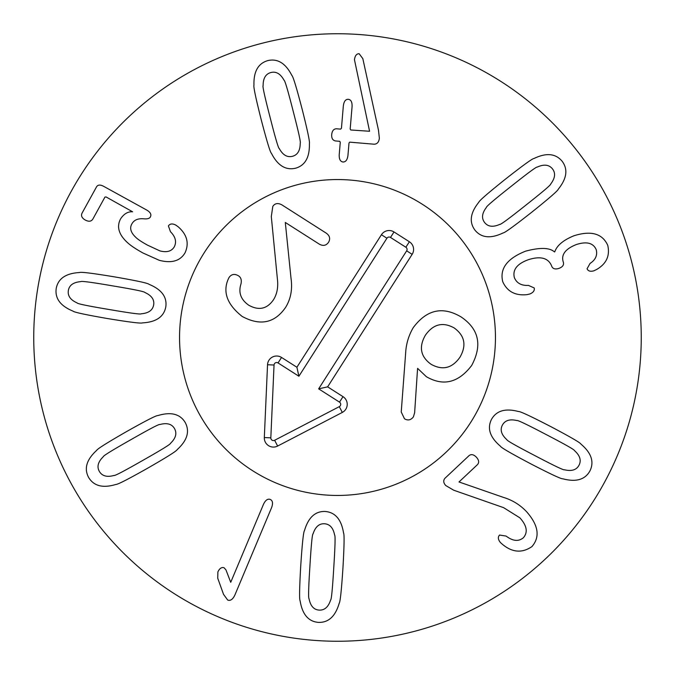 <?xml version="1.0" encoding="UTF-8"?>
<svg xmlns="http://www.w3.org/2000/svg" width="675" height="675" viewBox="0 0 675 675"><rect width="100%" height="100%" fill="white"/><g stroke="black" fill="none" stroke-linecap="round" stroke-linejoin="round"><path stroke-width="1.01" d="M293.228 111.392C287.947 90.627 284.884 80.249 284.048 80.249C280.488 73.794 276.126 71.221 270.962 72.512C265.714 73.896 263.107 78.258 263.123 85.615C262.389 86.029 264.71 96.601 270.084 117.332C275.392 138.206 278.463 148.618 279.298 148.576C282.817 155.039 287.212 157.604 292.477 156.288C297.624 154.929 300.198 150.576 300.215 143.21C300.957 142.838 298.628 132.232 293.228 111.392M302.122 109.105C307.598 130.79 310.011 142.298 309.378 143.657C309.757 157.309 305.151 165.493 295.54 168.218C285.711 170.488 277.687 165.544 271.477 153.385C270.27 152.508 266.844 141.252 261.191 119.618C255.749 98.044 253.336 86.569 253.96 85.168C253.547 71.525 258.196 63.332 267.899 60.581C277.627 58.337 285.618 63.29 291.862 75.44C293.085 76.359 296.502 87.581 302.122 109.105M379.358 138.156C378.92 142.104 377.182 144.121 374.136 144.214L349.701 142.147L349 143.032L347.954 155.402C347.372 159.857 345.718 162.059 343.001 162C340.31 161.595 339.052 159.157 339.221 154.668L340.267 142.29L339.719 141.303L335.559 140.957C332.741 140.434 331.459 138.299 331.703 134.553C332.125 130.781 333.72 128.857 336.488 128.782L340.647 129.127L341.449 128.258L343.339 105.899C343.929 101.377 345.583 99.183 348.292 99.309C350.992 99.638 352.249 102.085 352.072 106.642L350.182 128.993L350.73 129.98L369.571 131.262L354.459 59.721C355.016 55.688 356.577 53.688 359.159 53.73L362.829 58.649L378.464 130.123L379.358 138.156M535.216 455.794C554.183 465.75 563.946 470.416 564.511 469.792C571.691 471.462 576.517 469.943 579.015 465.244C581.496 460.417 579.994 455.549 574.509 450.647C574.695 449.828 565.287 444.487 546.278 434.616C527.209 424.6 517.413 419.918 516.89 420.559C509.726 418.863 504.883 420.415 502.335 425.208C499.905 429.941 501.424 434.776 506.891 439.712C506.663 440.505 516.105 445.871 535.216 455.794M530.972 463.936C511.186 453.507 501.01 447.601 500.428 446.226C490.025 437.375 487.021 428.473 491.425 419.512C496.311 410.678 505.347 408.021 518.535 411.539C520.003 411.227 530.66 416.205 550.522 426.473C570.206 436.852 580.348 442.733 580.972 444.133C591.393 452.95 594.38 461.886 589.933 470.939C585.09 479.672 576.07 482.304 562.866 478.82C561.364 479.107 550.733 474.145 530.972 463.936M453.727 490.219L445.753 485.536C443.374 482.903 443.112 480.482 444.952 478.28L469.057 455.633C471.226 453.929 473.673 454.452 476.39 457.194C478.963 460.08 479.326 462.552 477.487 464.611L459.008 481.967L503.407 497.382C512.325 500.074 520.003 504.79 526.433 511.54C538.456 525.108 540.304 536.777 531.976 546.556C522.155 553.34 512.266 552.555 502.301 544.219L500.513 542.616C497.998 539.587 497.678 537.064 499.568 535.056L506.107 536.077C512.831 541.156 518.569 541.73 523.319 537.798C528.095 532.356 526.947 525.707 519.885 517.835L503.601 507.651L453.727 490.219M130.975 439.636C112.328 450.191 103.123 455.87 103.334 456.68C98.052 461.81 96.711 466.695 99.309 471.336C102.026 476.035 106.928 477.411 114.016 475.453C114.607 476.061 124.192 471.04 142.788 460.409C161.528 449.795 170.775 444.099 170.513 443.306C175.821 438.21 177.145 433.299 174.496 428.566C171.83 423.959 166.944 422.609 159.84 424.533C159.292 423.917 149.664 428.946 130.975 439.636M126.436 431.654C145.91 420.677 156.389 415.319 157.857 415.581C170.935 411.623 180.048 413.918 185.195 422.474C189.97 431.359 187.312 440.395 177.213 449.584C176.681 450.984 166.717 457.253 147.327 468.382C127.946 479.309 117.501 484.65 115.99 484.414C102.938 488.405 93.808 486.076 88.611 477.428C83.886 468.627 86.56 459.624 96.643 450.402C97.217 448.985 107.139 442.741 126.436 431.654M230.723 582.306L263.495 504.292C265.461 500.141 267.722 498.521 270.278 499.441C272.725 500.622 273.156 503.373 271.569 507.684L234.968 594.844C232.883 599.358 230.453 601.096 227.686 600.05L223.526 594.337L217.73 578.213L217.882 571.936C219.544 568.409 221.602 567.008 224.058 567.742L225.973 569.903L230.723 582.306M309.909 566.249C308.534 587.621 308.247 598.438 309.049 598.708C310.441 605.931 313.799 609.736 319.106 610.099C324.523 610.403 328.354 607.044 330.607 600.041C331.425 599.881 332.48 589.106 333.762 567.726C335.146 546.235 335.433 535.385 334.631 535.165C333.273 527.934 329.881 524.138 324.473 523.766C319.157 523.471 315.36 526.821 313.073 533.824C312.255 533.942 311.2 544.75 309.909 566.249M300.746 565.675C302.223 543.367 303.472 531.664 304.493 530.575C308.34 517.463 315.25 511.102 325.232 511.473C335.281 512.342 341.39 519.514 343.55 532.997C344.427 534.212 344.216 545.974 342.925 568.299C341.457 590.49 340.208 602.159 339.188 603.29C335.374 616.402 328.43 622.763 318.347 622.384C308.399 621.523 302.324 614.351 300.13 600.868C299.253 599.611 299.464 587.883 300.746 565.675M529.883 293.971L527.023 294.637C515.329 295.869 507.246 291.575 502.757 281.753C499.508 268.709 507.119 258.508 525.589 251.159C540.051 247.312 549.678 247.565 554.47 251.935L554.766 251.834C556.959 245.438 563.347 240.081 573.927 235.778C591.114 230.344 602.387 233.533 607.745 245.329C610.099 255.597 606.513 263.587 596.97 269.3L593.958 270.785C590.406 271.806 588.111 271.131 587.064 268.768L590.068 263.419C595.561 259.841 597.611 255.26 596.219 249.674C593.283 242.924 586.651 241.22 576.323 244.552C565.473 248.847 561.094 254.568 563.178 261.723L563.389 262.313C564.064 264.988 562.587 267.013 558.976 268.38C555.297 269.544 552.892 268.878 551.762 266.363L551.517 265.672C548.151 257.892 540.456 255.892 528.441 259.673C517.117 263.756 512.426 269.738 514.358 277.611C516.696 283.171 521.395 285.77 528.449 285.407L534.187 287.938C534.786 290.495 533.351 292.503 529.883 293.971M526.019 205.04C542.835 191.768 551.07 184.748 550.733 183.98C555.171 178.099 555.753 173.07 552.471 168.877C549.079 164.649 544.025 164.042 537.308 167.054C536.642 166.548 527.926 172.969 511.169 186.317C494.269 199.665 486.008 206.702 486.38 207.444C481.916 213.292 481.359 218.354 484.701 222.623C488.033 226.775 493.071 227.357 499.804 224.37C500.437 224.902 509.178 218.455 526.019 205.04M531.723 212.237C514.148 226.058 504.613 232.951 503.12 232.926C490.801 238.832 481.444 237.946 475.057 230.276C468.982 222.227 470.23 212.887 478.811 202.264C479.115 200.804 488.008 193.092 505.465 179.128C522.956 165.375 532.465 158.498 533.992 158.498C546.286 152.567 555.66 153.478 562.123 161.232C568.131 169.197 566.857 178.512 558.301 189.16C557.955 190.645 549.096 198.34 531.723 212.237M175.77 225.087L178.09 226.724C187.026 234.503 189.354 243.169 185.085 252.728C180.284 261.006 171.669 263.528 159.241 260.297L143.092 253.066C135.945 249.092 130.807 245.666 127.668 242.789C118.775 234.714 116.412 226.741 120.58 218.877C123.913 213.84 127.912 211.477 132.587 211.79L106.093 196.957L104.963 197.058L92.787 219.172C91.192 221.552 88.695 221.847 85.278 220.042C81.928 218.118 80.84 215.848 82.004 213.232L96.55 186.823C97.858 184.722 100.187 184.537 103.528 186.258L146.483 209.917C150.322 212.102 151.63 214.414 150.415 216.844C149.681 218.464 147.488 219.122 143.843 218.818C138.054 218.295 134.08 219.957 131.92 223.813C129.364 228.158 130.79 232.799 136.181 237.71C138.189 239.608 141.953 242.08 147.471 245.118L159.891 250.889C166.843 252.686 171.644 251.328 174.302 246.788C176.782 241.844 175.508 236.815 170.463 231.694L168.404 225.914C169.973 223.644 172.429 223.366 175.77 225.087M112.944 285.922C91.834 282.293 81.101 280.868 80.755 281.627C73.423 282.26 69.289 285.188 68.369 290.427C67.5 295.785 70.428 299.953 77.153 302.923C77.228 303.758 87.826 305.944 108.953 309.479C130.182 313.116 140.94 314.558 141.244 313.782C148.576 313.192 152.71 310.222 153.655 304.881C154.507 299.624 151.571 295.498 144.855 292.486C144.821 291.659 134.182 289.465 112.944 285.922M114.48 276.868C136.51 280.69 148.011 283.163 148.989 284.302C161.62 289.507 167.223 297.051 165.788 306.931C163.865 316.837 156.085 322.152 142.459 322.878C141.159 323.62 129.482 322.169 107.418 318.532C85.506 314.727 74.031 312.255 73.01 311.116C60.379 305.944 54.785 298.358 56.227 288.377C58.134 278.573 65.905 273.291 79.549 272.531C80.89 271.797 92.534 273.24 114.48 276.868M641.25 337.5A303.75 303.75 0 0 1 185.625 600.556A303.75 303.75 0 0 1 185.625 74.444A303.75 303.75 0 0 1 641.25 337.5M179.55 337.5A157.95 157.95 0 0 1 416.475 200.711A157.95 157.95 0 0 1 416.475 474.289A157.95 157.95 0 0 1 179.55 337.5M431.038 364.264C442.505 370.659 452.14 368.314 459.953 357.227C466.729 345.44 464.805 335.677 454.191 327.949C442.834 321.663 433.24 324.076 425.402 335.197C418.643 346.95 420.525 356.645 431.038 364.264M405.616 353.531C406.038 344.267 408.569 335.652 413.218 327.687C426.701 309.538 442.682 305.977 461.185 316.997C478.972 329.096 482.465 345.262 471.665 365.487C458.46 382.776 443.357 386.513 426.372 376.701L417.58 368.356L414.636 412.712L413.404 416.897C410.856 420.145 407.886 420.778 404.494 418.787L401.237 412.012L405.616 353.531M271.308 216.54L272.81 206.39C274.885 203.276 277.906 202.762 281.88 204.863L326.27 233.17C329.788 235.718 330.539 238.773 328.531 242.325C326.16 245.641 323.072 246.24 319.283 244.131L285.297 222.455L291.009 278.218C292.587 289.33 290.782 299.059 285.584 307.42C274.674 323.148 260.212 326.16 242.198 316.457C227.5 304.855 222.75 292.638 227.948 279.804L229.036 277.493C231.449 274.109 234.596 273.552 238.469 275.805C240.975 277.4 241.819 280.117 240.983 283.939C238.191 292.562 240.798 299.666 248.813 305.26C258.863 310.804 267.081 308.981 273.451 299.81C277.054 294.098 278.37 287.187 277.4 279.079L271.308 216.54M470.669 422.432A157.95 157.95 0 0 1 197.362 410.366A157.95 157.95 0 0 1 344.469 179.702A157.95 157.95 0 0 1 470.669 422.432M296.907 367.251L381.426 234.74A9.113 9.113 0 0 1 394.006 231.955L409.371 241.751A9.113 9.113 0 0 1 412.155 254.34L327.637 386.851L343.01 396.655A9.113 9.113 0 0 1 342.309 412.425L277.627 446.048A9.113 9.113 0 0 1 264.322 437.56L267.536 364.736A9.113 9.113 0 0 1 281.543 357.455L296.907 367.251L298.898 376.245L278.041 362.939A2.599 2.599 0 0 0 274.042 365.023L270.827 437.847A2.599 2.599 0 0 0 274.624 440.277L339.306 406.645A2.599 2.599 0 0 0 339.508 402.14L318.651 388.842L406.662 250.838A2.599 2.599 0 0 0 405.869 247.244L390.504 237.44A2.599 2.599 0 0 0 386.91 238.241L298.898 376.245M327.637 386.851L318.651 388.842M381.426 234.74L386.91 238.241M281.543 357.455L278.041 362.939M267.536 364.736L274.042 365.023M264.322 437.56L270.827 437.847M277.627 446.048L274.624 440.277M342.309 412.425L339.306 406.645M343.01 396.655L339.508 402.14M412.155 254.34L406.662 250.838M409.371 241.751L405.869 247.244M394.006 231.955L390.504 237.44"/></g></svg>
